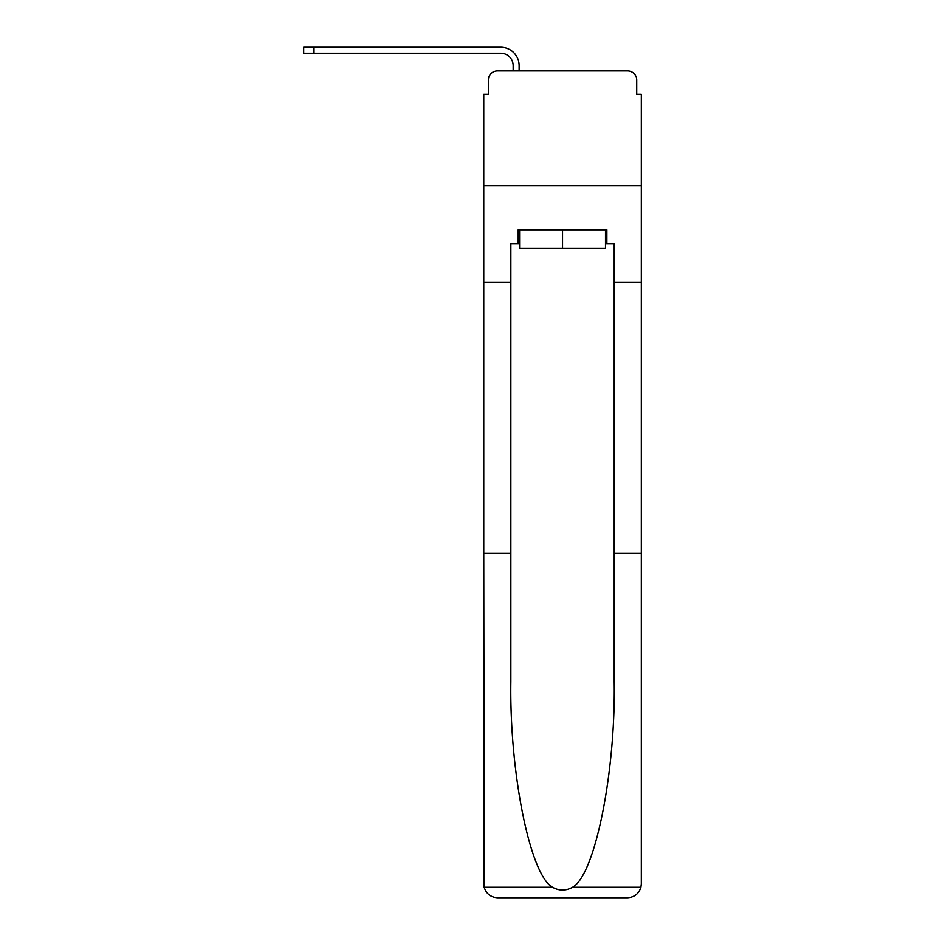 <?xml version="1.0" encoding="UTF-8"?>
<svg xmlns="http://www.w3.org/2000/svg" width="945" height="945" viewBox="0 0 945 945"><rect width="100%" height="100%" fill="white"/><g stroke="black" fill="none" stroke-linecap="round" stroke-linejoin="round"><path stroke-width="1.42" d="M488.352 80.089L488.352 94.335L488.352 80.089A9.19 9.19 0 0 1 497.531 70.91L513.159 70.91L513.159 65.618A12.403 12.403 0 0 0 500.755 53.227L303.688 53.227L303.688 47.25L500.755 47.25A18.368 18.368 0 0 1 519.124 65.618L519.124 70.91L526.708 70.91M605.485 243.621L606.867 243.621L606.867 229.848L518.203 229.848L518.203 243.621L510.855 243.621L510.855 681.723C509.426 773.01 530.169 875.271 552.53 887.272C559.192 890.981 565.854 890.981 572.54 887.272C594.901 875.271 615.632 773.01 614.215 681.723L614.215 553.227L641.312 553.227L641.312 883.965L641.312 94.335L636.717 94.335L636.717 80.089A9.19 9.19 0 0 0 627.527 70.91L497.531 70.91M510.855 282.212L483.757 282.212L483.757 185.752L641.312 185.752L483.757 185.752L483.757 94.335L488.352 94.335M598.362 70.91L627.527 70.91M636.717 94.335L636.717 80.089M510.855 553.227L483.757 553.227L484.159 887.272C486.25 893.793 490.703 897.289 497.531 897.75L627.527 897.75C634.367 897.289 638.82 893.793 640.911 887.272L641.312 883.965M592.621 897.75L627.527 897.75L592.621 897.75M483.757 883.965L483.757 282.212M606.867 243.621L614.215 243.621L614.215 282.212L641.312 282.212M614.215 553.227L614.215 282.212M518.203 243.621L519.585 243.621M519.585 229.848L519.585 248.216L605.485 248.216L605.485 229.848M562.535 229.848L562.535 248.216M513.159 65.618A12.403 12.403 0 0 0 500.755 53.227A12.403 12.403 0 0 1 513.159 65.618A12.403 12.403 0 0 0 500.755 53.227A12.403 12.403 0 0 1 513.159 65.618A12.403 12.403 0 0 0 500.755 53.227A12.403 12.403 0 0 1 513.159 65.618A12.403 12.403 0 0 0 500.755 53.227M314.023 53.227L314.023 47.25L500.755 47.25M484.159 887.272L552.53 887.272M572.54 887.272L640.911 887.272"/></g></svg>
